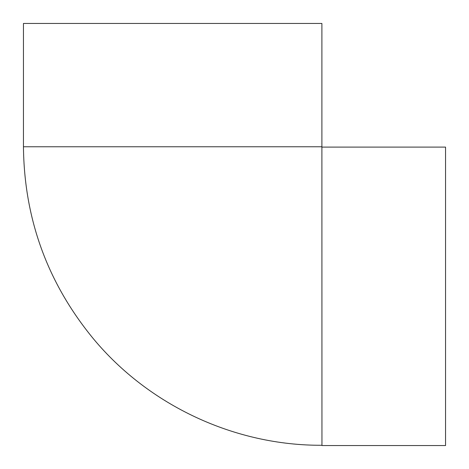 <?xml version="1.0" encoding="UTF-8"?>
<svg xmlns="http://www.w3.org/2000/svg" width="469" height="469" viewBox="0 0 469 469"><rect width="100%" height="100%" fill="white"/><g stroke="black" fill="none" stroke-linecap="round" stroke-linejoin="round"><path stroke-width="0.7" d="M321.957 147.108L445.55 147.108L445.55 445.55L321.957 445.55L321.892 146.762L23.45 146.762C24.212 219.017 47.545 283.042 93.454 338.841C149.031 405.691 235.033 445.749 321.957 445.274M321.892 146.762L321.892 23.45L23.45 23.45L23.45 146.762"/></g></svg>

